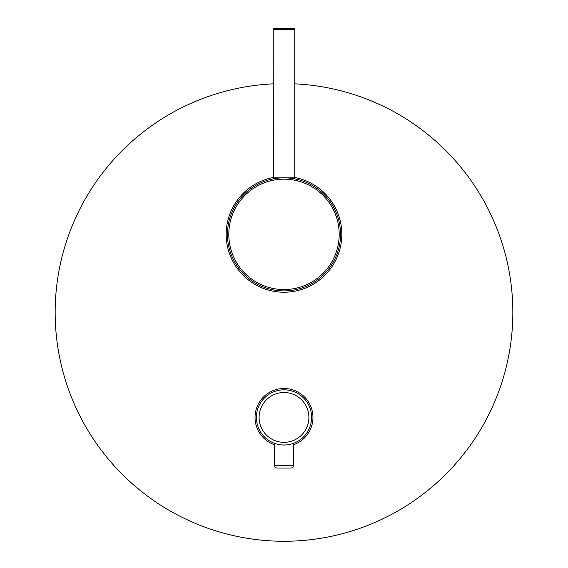 <?xml version="1.0" encoding="UTF-8"?>
<svg xmlns="http://www.w3.org/2000/svg" width="568" height="568" viewBox="0 0 568 568"><rect width="100%" height="100%" fill="white"/><g stroke="black" fill="none" stroke-linecap="round" stroke-linejoin="round"><path stroke-width="0.85" d="M273.364 178.828L273.229 29.749L294.771 29.749L294.771 178.856L293.904 178.693M292.882 178.522L291.554 178.324M289.943 178.132L288.082 177.969M286.045 177.855L281.934 177.855M279.882 177.969L278.008 178.139M276.389 178.331L275.061 178.529M274.053 178.7L273.485 178.806M340.537 234.357A56.537 56.537 0 0 1 284 290.894A56.537 56.537 0 0 1 227.463 234.357A56.537 56.537 0 0 1 284 177.819A56.537 56.537 0 0 1 340.537 234.357A56.537 56.537 0 0 1 284 290.894A56.537 56.537 0 0 1 227.463 234.357A56.537 56.537 0 0 1 284 177.819A56.537 56.537 0 0 1 340.537 234.357M273.229 29.749A1.349 1.349 -90 0 1 274.578 28.4L293.422 28.4A1.349 1.349 90 0 1 294.771 29.749M273.229 177.819L294.771 177.819M311.598 417.423A27.598 27.598 0 0 1 293.904 443.182L293.635 443.288M293.514 443.331A27.598 27.598 0 0 1 293.5 443.331L292.769 443.594M282.282 444.971L285.718 444.971M287.408 444.808L289.013 444.559M290.482 444.247L291.746 443.913M274.493 443.331L275.231 443.594M276.254 443.913L277.518 444.247M278.987 444.559L280.592 444.808M284 389.833A27.598 27.598 0 0 0 256.402 417.423A27.598 27.598 0 0 0 284 445.021A27.598 27.598 0 0 0 311.598 417.423A27.598 27.598 0 0 0 284 389.833A27.598 27.598 0 0 0 256.402 417.423A27.598 27.598 0 0 0 284 445.021A27.598 27.598 0 0 0 311.598 417.423A27.598 27.598 0 0 0 284 389.833M293.422 443.36L293.422 465.348L274.578 465.348L274.578 443.36M290.731 468.039L277.269 468.039L290.731 468.039A2.691 2.691 0 0 0 293.422 465.348M277.269 468.039A2.691 2.691 0 0 1 274.578 465.348M294.771 177.486A57.886 57.886 0 0 1 284 292.236A57.886 57.886 0 0 1 273.229 177.486M273.229 83.844A228.84 228.84 0 0 0 55.16 312.428A228.84 228.84 0 0 0 284 541.269A228.84 228.84 0 0 0 512.84 312.428A228.84 228.84 0 0 0 294.771 83.844M274.578 444.794A28.94 28.94 0 0 1 284 388.484A28.94 28.94 0 0 1 293.422 444.794M339.188 234.357A55.188 55.188 0 0 1 284 289.545A55.188 55.188 0 0 1 228.812 234.357A55.188 55.188 0 0 1 284 179.161A55.188 55.188 0 0 1 339.188 234.357M284 392.524A24.9 24.9 0 0 0 259.1 417.423A24.9 24.9 0 0 0 284 442.33A24.9 24.9 0 0 0 308.9 417.423A24.9 24.9 0 0 0 284 392.524"/></g></svg>
